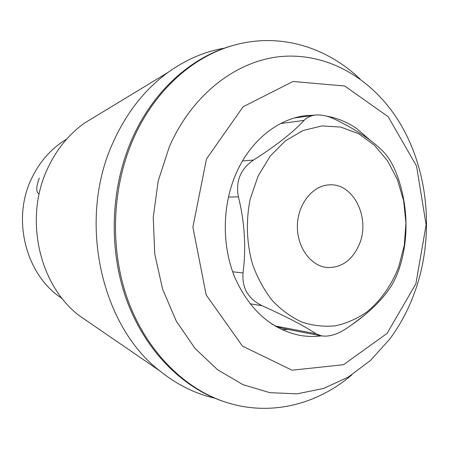 <?xml version="1.0" encoding="UTF-8"?>
<svg xmlns="http://www.w3.org/2000/svg" width="449" height="449" viewBox="0 0 449 449"><rect width="100%" height="100%" fill="white"/><g stroke="black" fill="none" stroke-linecap="round" stroke-linejoin="round"><path stroke-width="0.67" d="M359.627 243.56C352.813 259.814 342.059 267.806 327.36 267.537C310.719 266.257 296.688 246.972 297.395 225.331C297.889 203.683 312.97 185.201 329.656 184.848C353.352 183.175 370.307 217.541 359.627 243.56M38.867 193.934C35.926 191.863 36.088 186.599 39.344 178.141M384.305 152.711C373.77 141.457 357.415 130.362 335.235 119.428C327.882 115.831 321.041 114.411 314.71 115.157C310.298 115.825 306.751 117.571 304.063 120.399C292.664 132.685 275.804 145.903 253.489 160.063C240.406 169.121 235.388 181.396 238.441 196.875C244.727 222.614 246.254 247.966 243.027 272.936C241.871 287.989 248.235 298.922 262.126 305.735C285.704 316.292 303.687 325.643 316.074 333.781L321.383 335.846C328.909 337.019 337.317 334.522 346.617 328.365C367.265 314.536 382.127 300.432 391.208 286.047C396.776 277.022 400.873 265.735 403.499 252.186C407.759 229.585 406.603 206.86 400.025 184.023C395.967 170.272 390.725 159.838 384.305 152.711M271.667 323.954L275.86 326.097L282.399 328.359L321.377 335.869M206.467 158.968L243.089 106.778L293.04 81.471L344.731 86.012L388.172 116.706L416.532 166.018L426.123 224.876L415.881 283.807L387.066 333.416L343.507 364.706L292.024 370.206L242.438 346.089L206.175 294.926L192.89 227.155L206.467 158.968M321.484 335.869C313.868 336.857 306.224 336.604 298.563 335.106C270.534 328.763 249.279 309.529 234.793 277.409C222.059 246.344 222.137 207.438 235.052 176.008C248.74 142.361 276.247 119.529 304.658 115.786L315.209 115.09M326.401 116.089C337.132 117.969 347.144 122.072 356.439 128.408L370.846 140.733M365.542 314.334L351.202 325.239M66.71 139.095C51.422 148.265 39.68 161.477 31.481 178.741C11.371 220.077 26.323 275.832 62.271 298.619M169.267 146.963L158.188 181.003L153.249 217.265L154.748 253.921L162.583 289.089L176.249 321.046L194.939 348.312L217.574 369.751L242.965 384.653L269.871 392.673L297.098 393.84L323.555 388.464L348.295 377.093L370.537 360.418L389.637 339.236C400.239 324.992 408.652 309.176 414.859 291.794C435.468 234.625 428.413 165.378 395.822 116.723C369.617 77.503 327.27 52.988 282.23 56.422C237.358 60.043 192.34 93.819 169.267 146.963M351.735 374.96C316.657 405.015 268.951 417.02 224.017 401.619C183.024 387.616 146.11 350.355 127.763 299.741C109.601 249.1 111.75 187.884 133.375 138.797C154.501 90.563 193.031 56.417 233.929 45.231C279.648 32.356 326.608 46.993 359.963 78.951M224.017 401.619L222.536 401.114C181.609 387.133 144.763 349.962 126.455 299.489C108.327 248.982 110.465 187.94 132.051 138.988C153.131 90.889 191.594 56.827 232.419 45.652L233.929 45.231M214.684 398.151C195.13 393.689 176.827 384.591 159.782 370.874C100.29 325.177 77.155 218.815 113.558 141.39C126.893 112.188 145.072 89.177 168.078 72.368C185.864 59.61 204.643 51.551 224.416 48.178M92.23 324.543L78.811 315.344C38.749 284.413 23.937 217.709 47.734 168.263C56.495 149.568 68.635 134.582 84.148 123.312L98.056 114.871M287.702 329.381L282.281 329.83M398.656 267.02L404.268 245.485L405.952 223.03L403.634 200.709L397.404 179.6L387.498 160.742L374.331 145.128L358.487 133.65L340.712 127.067L321.916 125.922L303.148 130.491L285.513 140.722L270.146 156.185L258.091 176.053L250.188 199.148C245.721 221.043 246.63 244.003 252.77 265C257.76 278.503 264.366 290.464 272.588 300.886C281.557 310.186 291.418 317.286 302.183 322.197C313.222 325.744 324.341 326.945 335.543 325.789C346.555 323.331 356.921 318.79 366.637 312.162C380.685 300.65 391.36 285.603 398.656 267.02M280.614 123.548L304.063 120.399M242.516 160.933L253.489 160.063M228.429 197.055L238.441 196.875M232.644 271.78L243.027 272.936M249.981 303.771L262.126 305.735M275.86 326.097L316.074 333.781M294.443 117.992L314.71 115.157M78.811 315.344L159.782 370.874M84.148 123.312L168.078 72.368"/></g></svg>
